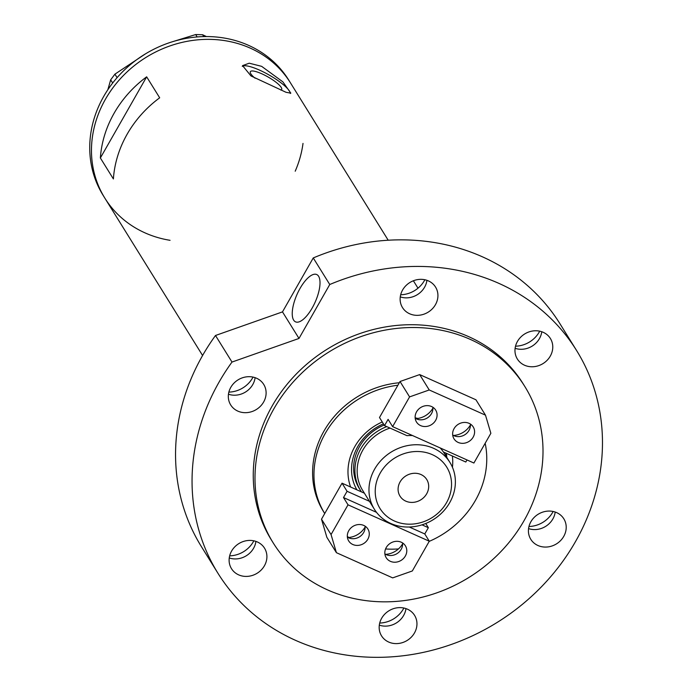 <?xml version="1.0" encoding="UTF-8"?>
<svg xmlns="http://www.w3.org/2000/svg" width="691" height="691" viewBox="0 0 691 691"><rect width="100%" height="100%" fill="white"/><g stroke="black" fill="none" stroke-linecap="round" stroke-linejoin="round"><path stroke-width="1.04" d="M280.848 90.08A18.018 4.146 29.7 0 0 281.652 89.51A18.018 4.146 29.7 0 0 261.777 73.782A18.018 4.146 29.7 0 0 250.358 71.657A18.018 4.146 29.7 0 0 255.091 78.213M261.639 66.345L249.226 63.201L242.558 65.628L251.006 75.967L286.014 92.283L290.807 93.155L282.887 81.875L261.639 66.345M290.332 93.449A27.778 6.392 29.7 0 0 259.488 70.102A27.778 6.392 29.7 0 0 242.265 66.379M250.349 48.163A109.247 97.863 -31.8 0 1 290.47 82.877A109.247 97.863 148.2 0 0 177.587 43.542A109.247 97.863 148.2 0 0 92.326 137.613A109.247 97.863 148.2 0 0 104.868 198.162A109.247 97.863 -31.8 0 1 122.998 75.924A109.247 97.863 -31.8 0 1 250.349 48.163M113.393 178.952A109.247 97.863 -31.8 0 1 159.681 97.802L146.656 76.831A109.247 97.863 148.2 0 0 100.368 157.98L113.393 178.952M100.368 157.98L146.656 76.831M202.593 355.502L104.868 198.162A109.247 97.863 148.2 0 0 170.064 240.313M295.204 171.213A109.247 97.863 148.2 0 0 303.012 143.417M388.204 240.226L288.734 80.078A109.247 97.863 148.2 0 0 175.851 40.743A109.247 97.863 148.2 0 0 90.59 134.823A109.247 97.863 148.2 0 0 103.132 195.363L104.868 198.162M112.676 83.024L110.681 79.819L114.913 74.162L145.568 53.812M107.856 89.718L110.681 79.819M114.913 74.162L117.09 77.66M197.16 36.943L195.674 34.55L202.601 34.74L206.419 36.563M172.387 41.762L195.674 34.55M202.601 34.74L203.75 36.588M350.596 487.017A53.881 48.266 -31.8 0 1 382.261 421.968M415.153 417.848A53.881 48.266 -31.8 0 1 417.925 418.444M383.436 423.868A49.07 43.956 148.2 0 0 356.884 489.833M384.161 425.034A46.288 41.469 148.2 0 0 359.303 488.494L360.607 490.593A46.288 41.469 -31.8 0 1 386.753 426.615M385.578 548.948A88.88 79.62 148.2 0 0 398.457 548.93M429.206 541.373A88.88 79.62 148.2 0 0 485.168 443.259M397.912 385.233A88.88 79.62 148.2 0 0 324.727 513.543L323.5 511.565A88.88 79.62 148.2 0 1 399.329 382.745M347.323 536.492A88.88 79.62 148.2 0 0 348.92 537.494M452.363 456A53.881 48.266 -31.8 0 1 452.441 467.289M446.818 457.442A49.07 43.956 148.2 0 0 446.3 453.279M446.213 456.457A49.07 43.956 148.2 0 0 445.816 453.071M394.457 521.023A39.257 35.163 148.2 0 0 446.524 502.677A39.257 35.163 148.2 0 0 432.316 454.661A39.257 35.163 148.2 0 0 380.249 473.007A39.257 35.163 148.2 0 0 394.457 521.023M433.603 448.321A44.44 39.81 -31.8 0 1 449.927 462.434A44.44 39.81 -31.8 0 1 442.551 512.161A44.44 39.81 -31.8 0 1 390.743 523.45A44.44 39.81 -31.8 0 1 374.418 509.327A44.44 39.81 -31.8 0 1 381.795 459.61A44.44 39.81 -31.8 0 1 433.603 448.321M420.974 474.536A15.738 14.096 148.2 0 0 402.628 478.535A15.738 14.096 148.2 0 0 400.02 496.147A15.738 14.096 148.2 0 0 405.798 501.148A15.738 14.096 148.2 0 0 424.144 497.149A15.738 14.096 148.2 0 0 426.762 479.537A15.738 14.096 148.2 0 0 420.974 474.536M466.995 459.938L465.812 462.02L443.397 451.983A44.44 39.81 148.2 0 0 440.202 447.941M443.682 452.113A46.288 41.469 -31.8 0 1 443.803 452.588M361.436 491.871A46.288 41.469 -31.8 0 1 360.607 490.593M390.018 428.083A44.44 39.81 148.2 0 0 362.611 490.316L374.418 509.327M412.518 435.546A44.44 39.81 148.2 0 0 406.947 435.658L384.533 425.621L379.497 417.511L400.029 381.51L419.679 374.591L429.232 389.966L409.582 396.893L392.618 426.632L388.1 419.359L384.533 425.621M452.7 435.01A11.298 10.115 148.2 0 0 454.004 435.719A11.298 10.115 148.2 0 0 465.458 434.319A11.298 10.115 148.2 0 0 470.372 424.041M458.176 442.43A11.298 10.115 -31.8 0 1 454.022 438.837A11.298 10.115 -31.8 0 1 455.896 426.2A11.298 10.115 -31.8 0 1 469.068 423.333A11.298 10.115 -31.8 0 1 473.214 426.926A11.298 10.115 -31.8 0 1 471.34 439.562A11.298 10.115 -31.8 0 1 458.176 442.43M432.86 407.241A11.298 10.115 -31.8 0 1 427.954 417.519A11.298 10.115 -31.8 0 1 416.492 418.919A11.298 10.115 -31.8 0 1 415.187 418.21M420.664 425.63A11.298 10.115 -31.8 0 1 416.509 422.046A11.298 10.115 -31.8 0 1 418.383 409.409A11.298 10.115 -31.8 0 1 431.555 406.533A11.298 10.115 -31.8 0 1 435.701 410.126A11.298 10.115 -31.8 0 1 433.827 422.762A11.298 10.115 -31.8 0 1 420.664 425.63M392.618 426.632L473.896 463.03L490.86 433.292L485.497 415.17L429.232 389.966M485.497 415.17L475.944 399.787L419.679 374.591M409.582 396.893L400.029 381.51M432.92 408.139A19.443 17.413 -31.8 0 1 415.965 418.668M470.433 424.939A19.443 17.413 -31.8 0 1 453.477 435.468M347.374 537.106A11.298 10.115 148.2 0 0 348.679 537.814A11.298 10.115 148.2 0 0 360.132 536.406A11.298 10.115 148.2 0 0 365.047 526.127M363.742 525.428A11.298 10.115 -31.8 0 1 367.888 529.012A11.298 10.115 -31.8 0 1 366.014 541.649A11.298 10.115 -31.8 0 1 352.851 544.517A11.298 10.115 -31.8 0 1 348.696 540.932A11.298 10.115 -31.8 0 1 350.57 528.295A11.298 10.115 -31.8 0 1 363.742 525.428M402.559 542.927A11.298 10.115 -31.8 0 1 397.645 553.206A11.298 10.115 -31.8 0 1 386.191 554.605A11.298 10.115 -31.8 0 1 384.887 553.906M401.255 542.219A11.298 10.115 -31.8 0 1 405.401 545.812A11.298 10.115 -31.8 0 1 403.527 558.449A11.298 10.115 -31.8 0 1 390.363 561.317A11.298 10.115 -31.8 0 1 386.209 557.732A11.298 10.115 -31.8 0 1 388.083 545.095A11.298 10.115 -31.8 0 1 401.255 542.219M402.62 543.826A19.443 17.413 -31.8 0 1 385.664 554.355M365.107 527.026A19.443 17.413 -31.8 0 1 348.152 537.555M331.058 534.566L348.022 504.827L343.505 497.555L347.072 491.292L342.036 483.182L321.505 519.183L331.058 534.566L336.413 552.688L392.687 577.883L412.328 570.965L429.292 541.217L424.784 533.953L428.351 527.691L425.742 523.493M347.072 491.292L369.435 501.312M421.994 524.84L428.351 527.691M364.399 493.201L342.036 483.182M336.413 552.688L326.86 537.304L321.505 519.183M348.022 504.827L429.292 541.217M343.505 497.555L376.509 512.333M409.288 527.017L424.784 533.953M253.847 540.828A25.921 23.226 -31.8 0 1 229.662 555.849M403.89 608.02A25.921 23.226 -31.8 0 1 379.705 623.04M553.145 511.478A25.921 23.226 -31.8 0 1 528.961 526.499M539.706 331.179A25.921 23.226 -31.8 0 1 515.521 346.2M424.861 279.751A25.921 23.226 -31.8 0 1 400.676 294.772M253.044 377.096A25.921 23.226 -31.8 0 1 228.859 392.117M312.202 307.979A25.921 9.855 114.1 0 1 295.532 321.851A25.921 9.855 114.1 0 1 300.049 288.406A25.921 9.855 114.1 0 1 316.72 274.534A25.921 9.855 114.1 0 1 312.202 307.979M470.424 339.454A148.133 132.698 148.2 0 0 297.752 377.096A148.133 132.698 148.2 0 0 273.161 542.832A148.133 132.698 148.2 0 0 327.577 589.898A148.133 132.698 148.2 0 0 500.249 552.256A148.133 132.698 148.2 0 0 524.84 386.519A148.133 132.698 148.2 0 0 470.424 339.454M524.84 386.519L523.096 383.721A148.133 132.698 148.2 0 0 468.688 336.655A148.133 132.698 148.2 0 0 296.016 374.297A148.133 132.698 148.2 0 0 271.425 540.034L273.161 542.832M499.04 283.44A211.092 189.101 148.2 0 0 329.762 284.511L313.256 257.942A211.092 189.101 148.2 0 1 482.543 256.871A211.092 189.101 148.2 0 1 560.081 323.941L576.579 350.51A211.092 189.101 148.2 0 0 499.04 283.44M217.941 573.254L201.444 546.685A211.092 189.101 148.2 0 1 215.497 335.489L231.995 362.058A211.092 189.101 148.2 0 0 217.941 573.254A211.092 189.101 148.2 0 0 295.48 640.315A211.092 189.101 148.2 0 0 541.545 586.685A211.092 189.101 148.2 0 0 576.579 350.51M228.462 394.224A19.443 17.413 148.2 0 0 255.117 377.675M237.842 411.119A19.443 17.413 148.2 0 0 260.498 406.178A19.443 17.413 148.2 0 0 263.729 384.429A19.443 17.413 148.2 0 0 256.586 378.253A19.443 17.413 148.2 0 0 233.921 383.194A19.443 17.413 148.2 0 0 230.699 404.943A19.443 17.413 148.2 0 0 237.842 411.119M400.27 296.88A19.443 17.413 148.2 0 0 426.926 280.321M409.651 313.774A19.443 17.413 148.2 0 0 432.316 308.834A19.443 17.413 148.2 0 0 435.546 287.076A19.443 17.413 148.2 0 0 428.403 280.9A19.443 17.413 148.2 0 0 405.738 285.841A19.443 17.413 148.2 0 0 402.507 307.599A19.443 17.413 148.2 0 0 409.651 313.774M515.115 348.307A19.443 17.413 148.2 0 0 541.77 331.749M524.495 365.202A19.443 17.413 148.2 0 0 547.16 360.261A19.443 17.413 148.2 0 0 550.39 338.504A19.443 17.413 148.2 0 0 543.247 332.328A19.443 17.413 148.2 0 0 520.582 337.268A19.443 17.413 148.2 0 0 517.352 359.018A19.443 17.413 148.2 0 0 524.495 365.202M528.555 528.606A19.443 17.413 148.2 0 0 555.21 512.057M537.935 545.501A19.443 17.413 148.2 0 0 560.6 540.569A19.443 17.413 148.2 0 0 563.83 518.811A19.443 17.413 148.2 0 0 556.687 512.636A19.443 17.413 148.2 0 0 534.022 517.576A19.443 17.413 148.2 0 0 530.792 539.326A19.443 17.413 148.2 0 0 537.935 545.501M379.307 625.148A19.443 17.413 148.2 0 0 405.963 608.59M388.688 642.043A19.443 17.413 148.2 0 0 411.352 637.102A19.443 17.413 148.2 0 0 414.574 615.353A19.443 17.413 148.2 0 0 407.431 609.177A19.443 17.413 148.2 0 0 384.775 614.118A19.443 17.413 148.2 0 0 381.544 635.867A19.443 17.413 148.2 0 0 388.688 642.043M229.257 557.957A19.443 17.413 148.2 0 0 255.912 541.399M238.637 574.852A19.443 17.413 148.2 0 0 261.302 569.911A19.443 17.413 148.2 0 0 264.523 548.162A19.443 17.413 148.2 0 0 257.389 541.977A19.443 17.413 148.2 0 0 234.724 546.918A19.443 17.413 148.2 0 0 231.494 568.676A19.443 17.413 148.2 0 0 238.637 574.852M231.995 362.058L298.996 338.443L329.762 284.511M215.497 335.489L282.489 311.883L313.256 257.942M282.489 311.883L298.996 338.443M417.986 288.19L413.382 280.771M449.927 462.434L443.441 452"/></g></svg>
